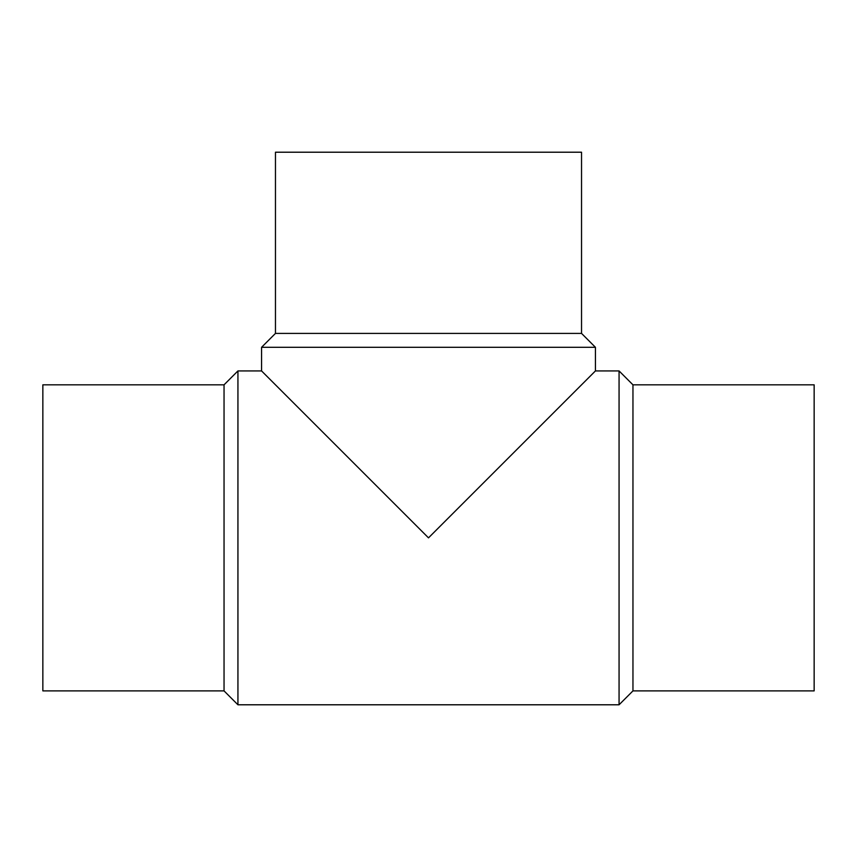 <?xml version="1.0" encoding="UTF-8"?>
<svg xmlns="http://www.w3.org/2000/svg" width="857" height="857" viewBox="0 0 857 857"><rect width="100%" height="100%" fill="white"/><g stroke="black" fill="none" stroke-linecap="round" stroke-linejoin="round"><path stroke-width="1.29" d="M224.041 384.825L42.85 384.825L42.85 690.892L224.041 690.892L237.935 704.786L619.065 704.786L632.959 690.892L814.15 690.892L814.15 384.825L632.959 384.825L619.065 370.931L595.433 370.931L595.433 347.299L581.539 333.405L581.539 152.214L275.461 152.214L275.461 333.405L261.567 347.299L261.567 370.931L237.935 370.931L224.041 384.825L224.041 690.892M261.567 347.299L595.433 347.299M595.433 370.931L428.5 537.864L261.567 370.931M275.461 333.405L581.539 333.405M632.959 690.892L632.959 384.825M619.065 704.786L619.065 370.931M237.935 704.786L237.935 370.931"/></g></svg>
